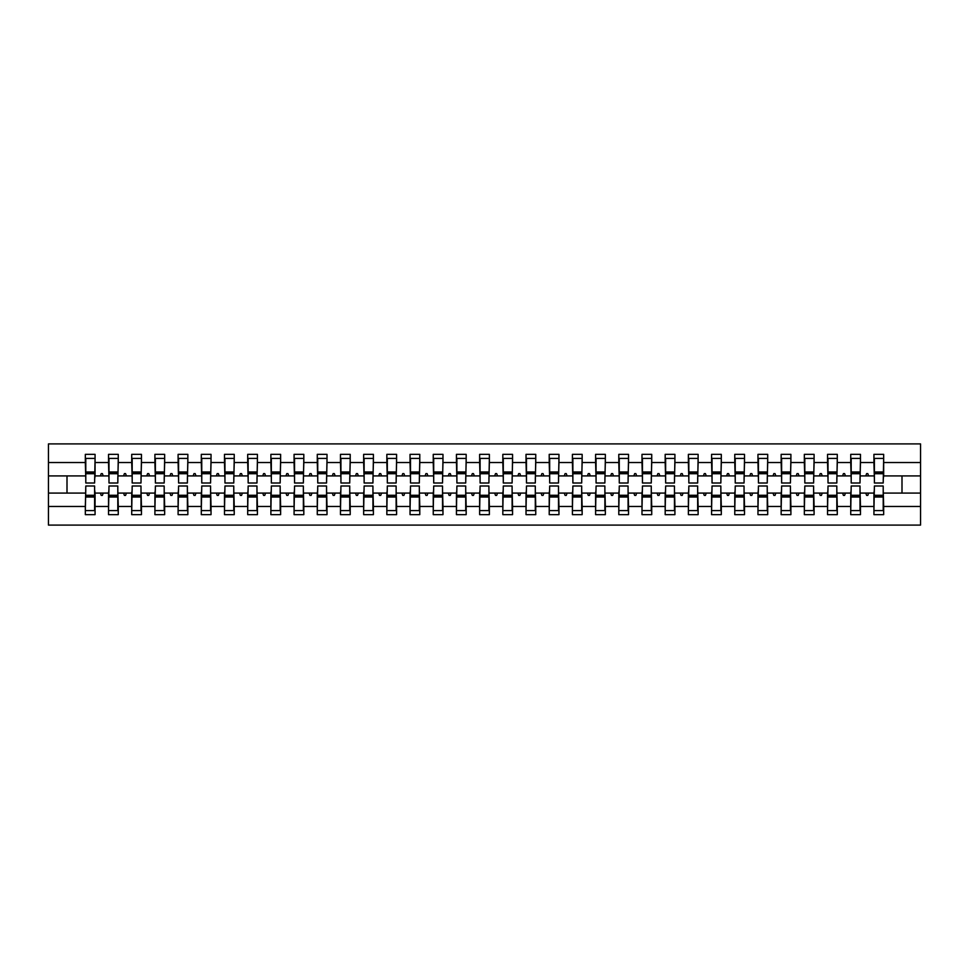 <?xml version="1.0" encoding="UTF-8"?>
<svg xmlns="http://www.w3.org/2000/svg" width="969" height="969" viewBox="0 0 969 969"><rect width="100%" height="100%" fill="white"/><g stroke="black" fill="none" stroke-linecap="round" stroke-linejoin="round"><path stroke-width="1.45" d="M85.793 489.599L85.333 506.472L48.45 506.472L48.45 525.089L920.55 525.089L920.55 506.472L883.667 506.472L883.667 514.648L873.929 514.648L873.929 493.088L865.777 493.088L866.625 495.401L867.788 495.401L868.624 493.088M874.389 489.599L873.929 493.088M920.55 506.472L920.55 475.912L883.667 475.912L883.667 454.352L873.929 454.352L873.929 462.528L860.472 462.528L860.012 479.401M874.389 479.401L873.929 462.528M851.194 489.599L850.734 493.088L842.582 493.088L843.43 495.401L844.593 495.401L845.428 493.088M873.929 506.472L860.472 506.472L860.472 514.648L850.734 514.648L850.734 493.088M860.472 462.528L860.472 454.352L850.734 454.352L850.734 462.528L837.289 462.528L836.816 479.401M851.194 479.401L850.734 462.528M828.01 489.599L827.538 493.088L819.386 493.088L820.234 495.401L821.397 495.401L822.245 493.088M850.734 506.472L837.289 506.472L837.289 514.648L827.538 514.648L827.538 493.088M837.289 462.528L837.289 454.352L827.538 454.352L827.538 462.528L814.093 462.528L813.621 479.401M828.01 479.401L827.538 462.528M804.815 489.599L804.343 493.088L796.191 493.088L797.039 495.401L798.202 495.401L799.05 493.088M827.538 506.472L814.093 506.472L814.093 514.648L804.343 514.648L804.343 493.088M814.093 462.528L814.093 454.352L804.343 454.352L804.343 462.528L790.898 462.528L790.425 479.401M804.815 479.401L804.343 462.528M781.62 489.599L781.147 493.088L773.008 493.088L773.843 495.401L775.006 495.401L775.854 493.088M804.343 506.472L790.898 506.472L790.898 514.648L781.147 514.648L781.147 493.088M790.898 462.528L790.898 454.352L781.147 454.352L781.147 462.528L767.702 462.528L767.242 479.401M781.62 479.401L781.147 462.528M758.424 489.599L757.964 493.088L749.812 493.088L750.648 495.401L751.811 495.401L752.659 493.088M781.147 506.472L767.702 506.472L767.702 514.648L757.964 514.648L757.964 493.088M767.702 462.528L767.702 454.352L757.964 454.352L757.964 462.528L744.507 462.528L744.047 479.401M758.424 479.401L757.964 462.528M735.229 489.599L734.768 493.088L726.617 493.088L727.465 495.401L728.615 495.401L729.463 493.088M757.964 506.472L744.507 506.472L744.507 514.648L734.768 514.648L734.768 493.088M744.507 462.528L744.507 454.352L734.768 454.352L734.768 462.528L721.311 462.528L720.851 479.401M735.229 479.401L734.768 462.528M712.033 489.599L711.573 493.088L703.421 493.088L704.269 495.401L705.42 495.401L706.268 493.088M734.768 506.472L721.311 506.472L721.311 514.648L711.573 514.648L711.573 493.088M721.311 462.528L721.311 454.352L711.573 454.352L711.573 462.528L698.116 462.528L697.656 479.401M712.033 479.401L711.573 462.528M688.838 489.599L688.378 493.088L680.226 493.088L681.074 495.401L682.224 495.401L683.072 493.088M711.573 506.472L698.116 506.472L698.116 514.648L688.378 514.648L688.378 493.088M698.116 462.528L698.116 454.352L688.378 454.352L688.378 462.528L674.921 462.528L674.46 479.401M688.838 479.401L688.378 462.528M665.642 489.599L665.182 493.088L657.03 493.088L657.878 495.401L659.041 495.401L659.877 493.088M688.378 506.472L674.921 506.472L674.921 514.648L665.182 514.648L665.182 493.088M674.921 462.528L674.921 454.352L665.182 454.352L665.182 462.528L651.725 462.528L651.265 479.401M665.642 479.401L665.182 462.528M642.447 489.599L641.987 493.088L633.835 493.088L634.683 495.401L635.846 495.401L636.681 493.088M665.182 506.472L651.725 506.472L651.725 514.648L641.987 514.648L641.987 493.088M651.725 462.528L651.725 454.352L641.987 454.352L641.987 462.528L628.53 462.528L628.069 479.401M642.447 479.401L641.987 462.528M619.264 489.599L618.791 493.088L610.64 493.088L611.487 495.401L612.65 495.401L613.486 493.088M641.987 506.472L628.53 506.472L628.53 514.648L618.791 514.648L618.791 493.088M628.53 462.528L628.53 454.352L618.791 454.352L618.791 462.528L605.346 462.528L604.874 479.401M619.264 479.401L618.791 462.528M596.068 489.599L595.596 493.088L587.444 493.088L588.292 495.401L589.455 495.401L590.303 493.088M618.791 506.472L605.346 506.472L605.346 514.648L595.596 514.648L595.596 493.088M605.346 462.528L605.346 454.352L595.596 454.352L595.596 462.528L582.151 462.528L581.679 479.401M596.068 479.401L595.596 462.528M572.873 489.599L572.4 493.088L564.261 493.088L565.097 495.401L566.259 495.401L567.107 493.088M595.596 506.472L582.151 506.472L582.151 514.648L572.4 514.648L572.4 493.088M582.151 462.528L582.151 454.352L572.4 454.352L572.4 462.528L558.956 462.528L558.495 479.401M572.873 479.401L572.4 462.528M549.677 489.599L549.217 493.088L541.065 493.088L541.901 495.401L543.064 495.401L543.912 493.088M572.4 506.472L558.956 506.472L558.956 514.648L549.217 514.648L549.217 493.088M558.956 462.528L558.956 454.352L549.217 454.352L549.217 462.528L535.76 462.528L535.3 479.401M549.677 479.401L549.217 462.528M526.482 489.599L526.022 493.088L517.87 493.088L518.706 495.401L519.868 495.401L520.716 493.088M549.217 506.472L535.76 506.472L535.76 514.648L526.022 514.648L526.022 493.088M535.76 462.528L535.76 454.352L526.022 454.352L526.022 462.528L512.565 462.528L512.104 479.401M526.482 479.401L526.022 462.528M503.286 489.599L502.826 493.088L494.674 493.088L495.522 495.401L496.673 495.401L497.521 493.088M526.022 506.472L512.565 506.472L512.565 514.648L502.826 514.648L502.826 493.088M512.565 462.528L512.565 454.352L502.826 454.352L502.826 462.528L489.369 462.528L488.909 479.401M503.286 479.401L502.826 462.528M480.091 489.599L479.631 493.088L471.479 493.088L472.327 495.401L473.478 495.401L474.325 493.088M502.826 506.472L489.369 506.472L489.369 514.648L479.631 514.648L479.631 493.088M489.369 462.528L489.369 454.352L479.631 454.352L479.631 462.528L466.174 462.528L465.714 479.401M480.091 479.401L479.631 462.528M456.896 489.599L456.435 493.088L448.284 493.088L449.132 495.401L450.294 495.401L451.13 493.088M479.631 506.472L466.174 506.472L466.174 514.648L456.435 514.648L456.435 493.088M466.174 462.528L466.174 454.352L456.435 454.352L456.435 462.528L442.978 462.528L442.518 479.401M456.896 479.401L456.435 462.528M433.7 489.599L433.24 493.088L425.088 493.088L425.936 495.401L427.099 495.401L427.935 493.088M456.435 506.472L442.978 506.472L442.978 514.648L433.24 514.648L433.24 493.088M442.978 462.528L442.978 454.352L433.24 454.352L433.24 462.528L419.783 462.528L419.323 479.401M433.7 479.401L433.24 462.528M410.505 489.599L410.044 493.088L401.893 493.088L402.741 495.401L403.903 495.401L404.739 493.088M433.24 506.472L419.783 506.472L419.783 514.648L410.044 514.648L410.044 493.088M419.783 462.528L419.783 454.352L410.044 454.352L410.044 462.528L396.6 462.528L396.127 479.401M410.505 479.401L410.044 462.528M387.321 489.599L386.849 493.088L378.697 493.088L379.545 495.401L380.708 495.401L381.556 493.088M410.044 506.472L396.6 506.472L396.6 514.648L386.849 514.648L386.849 493.088M396.6 462.528L396.6 454.352L386.849 454.352L386.849 462.528L373.404 462.528L372.932 479.401M387.321 479.401L386.849 462.528M364.126 489.599L363.654 493.088L355.514 493.088L356.35 495.401L357.513 495.401L358.36 493.088M386.849 506.472L373.404 506.472L373.404 514.648L363.654 514.648L363.654 493.088M373.404 462.528L373.404 454.352L363.654 454.352L363.654 462.528L350.209 462.528L349.736 479.401M364.126 479.401L363.654 462.528M340.931 489.599L340.47 493.088L332.319 493.088L333.154 495.401L334.317 495.401L335.165 493.088M363.654 506.472L350.209 506.472L350.209 514.648L340.47 514.648L340.47 493.088M350.209 462.528L350.209 454.352L340.47 454.352L340.47 462.528L327.013 462.528L326.553 479.401M340.931 479.401L340.47 462.528M317.735 489.599L317.275 493.088L309.123 493.088L309.959 495.401L311.122 495.401L311.97 493.088M340.47 506.472L327.013 506.472L327.013 514.648L317.275 514.648L317.275 493.088M327.013 462.528L327.013 454.352L317.275 454.352L317.275 462.528L303.818 462.528L303.358 479.401M317.735 479.401L317.275 462.528M294.54 489.599L294.079 493.088L285.928 493.088L286.776 495.401L287.926 495.401L288.774 493.088M317.275 506.472L303.818 506.472L303.818 514.648L294.079 514.648L294.079 493.088M303.818 462.528L303.818 454.352L294.079 454.352L294.079 462.528L280.622 462.528L280.162 479.401M294.54 479.401L294.079 462.528M271.344 489.599L270.884 493.088L262.732 493.088L263.58 495.401L264.731 495.401L265.579 493.088M294.079 506.472L280.622 506.472L280.622 514.648L270.884 514.648L270.884 493.088M280.622 462.528L280.622 454.352L270.884 454.352L270.884 462.528L257.427 462.528L256.967 479.401M271.344 479.401L270.884 462.528M248.149 489.599L247.689 493.088L239.537 493.088L240.385 495.401L241.535 495.401L242.383 493.088M270.884 506.472L257.427 506.472L257.427 514.648L247.689 514.648L247.689 493.088M257.427 462.528L257.427 454.352L247.689 454.352L247.689 462.528L234.232 462.528L233.771 479.401M248.149 479.401L247.689 462.528M224.953 489.599L224.493 493.088L216.341 493.088L217.189 495.401L218.352 495.401L219.188 493.088M247.689 506.472L234.232 506.472L234.232 514.648L224.493 514.648L224.493 493.088M234.232 462.528L234.232 454.352L224.493 454.352L224.493 462.528L211.036 462.528L210.576 479.401M224.953 479.401L224.493 462.528M201.758 489.599L201.298 493.088L193.146 493.088L193.994 495.401L195.157 495.401L195.992 493.088M224.493 506.472L211.036 506.472L211.036 514.648L201.298 514.648L201.298 493.088M211.036 462.528L211.036 454.352L201.298 454.352L201.298 462.528L187.853 462.528L187.38 479.401M201.758 479.401L201.298 462.528M178.575 489.599L178.102 493.088L169.95 493.088L170.798 495.401L171.961 495.401L172.809 493.088M201.298 506.472L187.853 506.472L187.853 514.648L178.102 514.648L178.102 493.088M187.853 462.528L187.853 454.352L178.102 454.352L178.102 462.528L164.657 462.528L164.185 479.401M178.575 479.401L178.102 462.528M155.379 489.599L154.907 493.088L146.755 493.088L147.603 495.401L148.766 495.401L149.614 493.088M178.102 506.472L164.657 506.472L164.657 514.648L154.907 514.648L154.907 493.088M164.657 462.528L164.657 454.352L154.907 454.352L154.907 462.528L141.462 462.528L140.989 479.401M155.379 479.401L154.907 462.528M132.184 489.599L131.711 493.088L123.572 493.088L124.407 495.401L125.57 495.401L126.418 493.088M154.907 506.472L141.462 506.472L141.462 514.648L131.711 514.648L131.711 493.088M141.462 462.528L141.462 454.352L131.711 454.352L131.711 462.528L118.266 462.528L117.806 479.401M132.184 479.401L131.711 462.528M108.988 489.599L108.528 493.088L100.376 493.088L101.212 495.401L102.375 495.401L103.223 493.088M131.711 506.472L118.266 506.472L118.266 514.648L108.528 514.648L108.528 493.088M118.266 462.528L118.266 454.352L108.528 454.352L108.528 462.528L95.071 462.528L95.071 454.352L85.333 454.352L85.333 462.528L48.45 462.528L48.45 443.911L920.55 443.911L920.55 462.528L883.667 462.528M108.988 479.401L108.528 462.528M85.333 506.472L85.333 514.648L95.071 514.648L95.071 493.088L100.376 493.088M85.793 479.401L85.333 462.528M883.207 489.599L883.667 506.472M883.667 475.912L883.207 479.401M860.012 489.599L860.472 506.472M836.816 489.599L837.289 506.472M813.621 489.599L814.093 506.472M790.425 489.599L790.898 506.472M767.242 489.599L767.702 506.472M744.047 489.599L744.507 506.472M720.851 489.599L721.311 506.472M697.656 489.599L698.116 506.472M674.46 489.599L674.921 506.472M651.265 489.599L651.725 506.472M628.069 489.599L628.53 506.472M604.874 489.599L605.346 506.472M581.679 489.599L582.151 506.472M558.495 489.599L558.956 506.472M535.3 489.599L535.76 506.472M512.104 489.599L512.565 506.472M488.909 489.599L489.369 506.472M465.714 489.599L466.174 506.472M442.518 489.599L442.978 506.472M419.323 489.599L419.783 506.472M396.127 489.599L396.6 506.472M372.932 489.599L373.404 506.472M349.736 489.599L350.209 506.472M326.553 489.599L327.013 506.472M303.358 489.599L303.818 506.472M280.162 489.599L280.622 506.472M256.967 489.599L257.427 506.472M233.771 489.599L234.232 506.472M210.576 489.599L211.036 506.472M187.38 489.599L187.853 506.472M164.185 489.599L164.657 506.472M140.989 489.599L141.462 506.472M117.806 489.599L118.266 506.472M108.528 506.472L95.071 506.472M865.777 493.088L860.472 493.088M873.929 475.912L868.624 475.912L867.788 473.599L866.625 473.599L865.777 475.912L860.472 475.912M865.777 475.912L868.624 475.912M842.582 493.088L837.289 493.088M850.734 475.912L845.428 475.912L844.593 473.599L843.43 473.599L842.582 475.912L837.289 475.912M842.582 475.912L845.428 475.912M819.386 493.088L814.093 493.088M827.538 475.912L822.245 475.912L821.397 473.599L820.234 473.599L819.386 475.912L814.093 475.912M819.386 475.912L822.245 475.912M796.191 493.088L790.898 493.088M804.343 475.912L799.05 475.912L798.202 473.599L797.039 473.599L796.191 475.912L790.898 475.912M796.191 475.912L799.05 475.912M773.008 493.088L767.702 493.088M781.147 475.912L775.854 475.912L775.006 473.599L773.843 473.599L773.008 475.912L767.702 475.912M773.008 475.912L775.854 475.912M749.812 493.088L744.507 493.088M757.964 475.912L752.659 475.912L751.811 473.599L750.648 473.599L749.812 475.912L744.507 475.912M749.812 475.912L752.659 475.912M726.617 493.088L721.311 493.088M734.768 475.912L729.463 475.912L728.615 473.599L727.465 473.599L726.617 475.912L721.311 475.912M726.617 475.912L729.463 475.912M703.421 493.088L698.116 493.088M711.573 475.912L706.268 475.912L705.42 473.599L704.269 473.599L703.421 475.912L698.116 475.912M703.421 475.912L706.268 475.912M680.226 493.088L674.921 493.088M688.378 475.912L683.072 475.912L682.224 473.599L681.074 473.599L680.226 475.912L674.921 475.912M680.226 475.912L683.072 475.912M657.03 493.088L651.725 493.088M665.182 475.912L659.877 475.912L659.041 473.599L657.878 473.599L657.03 475.912L651.725 475.912M657.03 475.912L659.877 475.912M633.835 493.088L628.53 493.088M641.987 475.912L636.681 475.912L635.846 473.599L634.683 473.599L633.835 475.912L628.53 475.912M633.835 475.912L636.681 475.912M610.64 493.088L605.346 493.088M618.791 475.912L613.486 475.912L612.65 473.599L611.487 473.599L610.64 475.912L605.346 475.912M610.64 475.912L613.486 475.912M587.444 493.088L582.151 493.088M595.596 475.912L590.303 475.912L589.455 473.599L588.292 473.599L587.444 475.912L582.151 475.912M587.444 475.912L590.303 475.912M564.261 493.088L558.956 493.088M572.4 475.912L567.107 475.912L566.259 473.599L565.097 473.599L564.261 475.912L558.956 475.912M564.261 475.912L567.107 475.912M541.065 493.088L535.76 493.088M549.217 475.912L543.912 475.912L543.064 473.599L541.901 473.599L541.065 475.912L535.76 475.912M541.065 475.912L543.912 475.912M517.87 493.088L512.565 493.088M526.022 475.912L520.716 475.912L519.868 473.599L518.706 473.599L517.87 475.912L512.565 475.912M517.87 475.912L520.716 475.912M494.674 493.088L489.369 493.088M502.826 475.912L497.521 475.912L496.673 473.599L495.522 473.599L494.674 475.912L489.369 475.912M494.674 475.912L497.521 475.912M471.479 493.088L466.174 493.088M479.631 475.912L474.325 475.912L473.478 473.599L472.327 473.599L471.479 475.912L466.174 475.912M471.479 475.912L474.325 475.912M448.284 493.088L442.978 493.088M456.435 475.912L451.13 475.912L450.294 473.599L449.132 473.599L448.284 475.912L442.978 475.912M448.284 475.912L451.13 475.912M425.088 493.088L419.783 493.088M433.24 475.912L427.935 475.912L427.099 473.599L425.936 473.599L425.088 475.912L419.783 475.912M425.088 475.912L427.935 475.912M401.893 493.088L396.6 493.088M410.044 475.912L404.739 475.912L403.903 473.599L402.741 473.599L401.893 475.912L396.6 475.912M401.893 475.912L404.739 475.912M378.697 493.088L373.404 493.088M386.849 475.912L381.556 475.912L380.708 473.599L379.545 473.599L378.697 475.912L373.404 475.912M378.697 475.912L381.556 475.912M355.514 493.088L350.209 493.088M363.654 475.912L358.36 475.912L357.513 473.599L356.35 473.599L355.514 475.912L350.209 475.912M355.514 475.912L358.36 475.912M332.319 493.088L327.013 493.088M340.47 475.912L335.165 475.912L334.317 473.599L333.154 473.599L332.319 475.912L327.013 475.912M332.319 475.912L335.165 475.912M309.123 493.088L303.818 493.088M317.275 475.912L311.97 475.912L311.122 473.599L309.959 473.599L309.123 475.912L303.818 475.912M309.123 475.912L311.97 475.912M285.928 493.088L280.622 493.088M294.079 475.912L288.774 475.912L287.926 473.599L286.776 473.599L285.928 475.912L280.622 475.912M285.928 475.912L288.774 475.912M262.732 493.088L257.427 493.088M270.884 475.912L265.579 475.912L264.731 473.599L263.58 473.599L262.732 475.912L257.427 475.912M262.732 475.912L265.579 475.912M239.537 493.088L234.232 493.088M247.689 475.912L242.383 475.912L241.535 473.599L240.385 473.599L239.537 475.912L234.232 475.912M239.537 475.912L242.383 475.912M216.341 493.088L211.036 493.088M224.493 475.912L219.188 475.912L218.352 473.599L217.189 473.599L216.341 475.912L211.036 475.912M216.341 475.912L219.188 475.912M193.146 493.088L187.853 493.088M201.298 475.912L195.992 475.912L195.157 473.599L193.994 473.599L193.146 475.912L187.853 475.912M193.146 475.912L195.992 475.912M169.95 493.088L164.657 493.088M178.102 475.912L172.809 475.912L171.961 473.599L170.798 473.599L169.95 475.912L164.657 475.912M169.95 475.912L172.809 475.912M146.755 493.088L141.462 493.088M154.907 475.912L149.614 475.912L148.766 473.599L147.603 473.599L146.755 475.912L141.462 475.912M146.755 475.912L149.614 475.912M123.572 493.088L118.266 493.088M131.711 475.912L126.418 475.912L125.57 473.599L124.407 473.599L123.572 475.912L118.266 475.912M123.572 475.912L126.418 475.912M108.528 475.912L103.223 475.912L102.375 473.599L101.212 473.599L100.376 475.912L95.071 475.912L95.071 462.528M100.376 475.912L103.223 475.912M94.611 489.599L95.071 493.088M95.071 475.912L94.611 479.401M85.333 493.088L48.45 493.088L48.45 462.528M48.45 506.472L48.45 493.088M85.333 475.912L48.45 475.912M920.55 475.912L920.55 462.528M67.006 493.088L67.006 475.912M901.994 475.912L901.994 493.088L883.667 493.088M920.55 493.088L901.994 493.088M85.793 473.72L85.793 458.41L95.071 458.41L94.611 482.998L85.793 482.998L85.793 473.72L94.611 473.72M94.611 495.28L94.611 510.59L85.333 510.59L85.793 486.002L94.611 486.002L94.611 495.28L85.793 495.28M108.988 473.72L108.988 458.41L118.266 458.41L117.806 482.998L108.988 482.998L108.988 473.72L117.806 473.72M117.806 495.28L117.806 510.59L108.528 510.59L108.988 486.002L117.806 486.002L117.806 495.28L108.988 495.28M132.184 473.72L132.184 458.41L141.462 458.41L140.989 482.998L132.184 482.998L132.184 473.72L140.989 473.72M140.989 495.28L140.989 510.59L131.711 510.59L132.184 486.002L140.989 486.002L140.989 495.28L132.184 495.28M155.379 473.72L155.379 458.41L164.657 458.41L164.185 482.998L155.379 482.998L155.379 473.72L164.185 473.72M164.185 495.28L164.185 510.59L154.907 510.59L155.379 486.002L164.185 486.002L164.185 495.28L155.379 495.28M178.575 473.72L178.575 458.41L187.853 458.41L187.38 482.998L178.575 482.998L178.575 473.72L187.38 473.72M187.38 495.28L187.38 510.59L178.102 510.59L178.575 486.002L187.38 486.002L187.38 495.28L178.575 495.28M201.758 473.72L201.758 458.41L211.036 458.41L210.576 482.998L201.758 482.998L201.758 473.72L210.576 473.72M210.576 495.28L210.576 510.59L201.298 510.59L201.758 486.002L210.576 486.002L210.576 495.28L201.758 495.28M224.953 473.72L224.953 458.41L234.232 458.41L233.771 482.998L224.953 482.998L224.953 473.72L233.771 473.72M233.771 495.28L233.771 510.59L224.493 510.59L224.953 486.002L233.771 486.002L233.771 495.28L224.953 495.28M248.149 473.72L248.149 458.41L257.427 458.41L256.967 482.998L248.149 482.998L248.149 473.72L256.967 473.72M256.967 495.28L256.967 510.59L247.689 510.59L248.149 486.002L256.967 486.002L256.967 495.28L248.149 495.28M271.344 473.72L271.344 458.41L280.622 458.41L280.162 482.998L271.344 482.998L271.344 473.72L280.162 473.72M280.162 495.28L280.162 510.59L270.884 510.59L271.344 486.002L280.162 486.002L280.162 495.28L271.344 495.28M294.54 473.72L294.54 458.41L303.818 458.41L303.358 482.998L294.54 482.998L294.54 473.72L303.358 473.72M303.358 495.28L303.358 510.59L294.079 510.59L294.54 486.002L303.358 486.002L303.358 495.28L294.54 495.28M317.735 473.72L317.735 458.41L327.013 458.41L326.553 482.998L317.735 482.998L317.735 473.72L326.553 473.72M326.553 495.28L326.553 510.59L317.275 510.59L317.735 486.002L326.553 486.002L326.553 495.28L317.735 495.28M340.931 473.72L340.931 458.41L350.209 458.41L349.736 482.998L340.931 482.998L340.931 473.72L349.736 473.72M349.736 495.28L349.736 510.59L340.47 510.59L340.931 486.002L349.736 486.002L349.736 495.28L340.931 495.28M364.126 473.72L364.126 458.41L373.404 458.41L372.932 482.998L364.126 482.998L364.126 473.72L372.932 473.72M372.932 495.28L372.932 510.59L363.654 510.59L364.126 486.002L372.932 486.002L372.932 495.28L364.126 495.28M387.321 473.72L387.321 458.41L396.6 458.41L396.127 482.998L387.321 482.998L387.321 473.72L396.127 473.72M396.127 495.28L396.127 510.59L386.849 510.59L387.321 486.002L396.127 486.002L396.127 495.28L387.321 495.28M410.505 473.72L410.505 458.41L419.783 458.41L419.323 482.998L410.505 482.998L410.505 473.72L419.323 473.72M419.323 495.28L419.323 510.59L410.044 510.59L410.505 486.002L419.323 486.002L419.323 495.28L410.505 495.28M433.7 473.72L433.7 458.41L442.978 458.41L442.518 482.998L433.7 482.998L433.7 473.72L442.518 473.72M442.518 495.28L442.518 510.59L433.24 510.59L433.7 486.002L442.518 486.002L442.518 495.28L433.7 495.28M456.896 473.72L456.896 458.41L466.174 458.41L465.714 482.998L456.896 482.998L456.896 473.72L465.714 473.72M465.714 495.28L465.714 510.59L456.435 510.59L456.896 486.002L465.714 486.002L465.714 495.28L456.896 495.28M480.091 473.72L480.091 458.41L489.369 458.41L488.909 482.998L480.091 482.998L480.091 473.72L488.909 473.72M488.909 495.28L488.909 510.59L479.631 510.59L480.091 486.002L488.909 486.002L488.909 495.28L480.091 495.28M503.286 473.72L503.286 458.41L512.565 458.41L512.104 482.998L503.286 482.998L503.286 473.72L512.104 473.72M512.104 495.28L512.104 510.59L502.826 510.59L503.286 486.002L512.104 486.002L512.104 495.28L503.286 495.28M526.482 473.72L526.482 458.41L535.76 458.41L535.3 482.998L526.482 482.998L526.482 473.72L535.3 473.72M535.3 495.28L535.3 510.59L526.022 510.59L526.482 486.002L535.3 486.002L535.3 495.28L526.482 495.28M549.677 473.72L549.677 458.41L558.956 458.41L558.495 482.998L549.677 482.998L549.677 473.72L558.495 473.72M558.495 495.28L558.495 510.59L549.217 510.59L549.677 486.002L558.495 486.002L558.495 495.28L549.677 495.28M572.873 473.72L572.873 458.41L582.151 458.41L581.679 482.998L572.873 482.998L572.873 473.72L581.679 473.72M581.679 495.28L581.679 510.59L572.4 510.59L572.873 486.002L581.679 486.002L581.679 495.28L572.873 495.28M596.068 473.72L596.068 458.41L605.346 458.41L604.874 482.998L596.068 482.998L596.068 473.72L604.874 473.72M604.874 495.28L604.874 510.59L595.596 510.59L596.068 486.002L604.874 486.002L604.874 495.28L596.068 495.28M619.264 473.72L619.264 458.41L628.53 458.41L628.069 482.998L619.264 482.998L619.264 473.72L628.069 473.72M628.069 495.28L628.069 510.59L618.791 510.59L619.264 486.002L628.069 486.002L628.069 495.28L619.264 495.28M642.447 473.72L642.447 458.41L651.725 458.41L651.265 482.998L642.447 482.998L642.447 473.72L651.265 473.72M651.265 495.28L651.265 510.59L641.987 510.59L642.447 486.002L651.265 486.002L651.265 495.28L642.447 495.28M665.642 473.72L665.642 458.41L674.921 458.41L674.46 482.998L665.642 482.998L665.642 473.72L674.46 473.72M674.46 495.28L674.46 510.59L665.182 510.59L665.642 486.002L674.46 486.002L674.46 495.28L665.642 495.28M688.838 473.72L688.838 458.41L698.116 458.41L697.656 482.998L688.838 482.998L688.838 473.72L697.656 473.72M697.656 495.28L697.656 510.59L688.378 510.59L688.838 486.002L697.656 486.002L697.656 495.28L688.838 495.28M712.033 473.72L712.033 458.41L721.311 458.41L720.851 482.998L712.033 482.998L712.033 473.72L720.851 473.72M720.851 495.28L720.851 510.59L711.573 510.59L712.033 486.002L720.851 486.002L720.851 495.28L712.033 495.28M735.229 473.72L735.229 458.41L744.507 458.41L744.047 482.998L735.229 482.998L735.229 473.72L744.047 473.72M744.047 495.28L744.047 510.59L734.768 510.59L735.229 486.002L744.047 486.002L744.047 495.28L735.229 495.28M758.424 473.72L758.424 458.41L767.702 458.41L767.242 482.998L758.424 482.998L758.424 473.72L767.242 473.72M767.242 495.28L767.242 510.59L757.964 510.59L758.424 486.002L767.242 486.002L767.242 495.28L758.424 495.28M781.62 473.72L781.62 458.41L790.898 458.41L790.425 482.998L781.62 482.998L781.62 473.72L790.425 473.72M790.425 495.28L790.425 510.59L781.147 510.59L781.62 486.002L790.425 486.002L790.425 495.28L781.62 495.28M804.815 473.72L804.815 458.41L814.093 458.41L813.621 482.998L804.815 482.998L804.815 473.72L813.621 473.72M813.621 495.28L813.621 510.59L804.343 510.59L804.815 486.002L813.621 486.002L813.621 495.28L804.815 495.28M828.01 473.72L828.01 458.41L837.289 458.41L836.816 482.998L828.01 482.998L828.01 473.72L836.816 473.72M836.816 495.28L836.816 510.59L827.538 510.59L828.01 486.002L836.816 486.002L836.816 495.28L828.01 495.28M851.194 473.72L851.194 458.41L860.472 458.41L860.012 482.998L851.194 482.998L851.194 473.72L860.012 473.72M860.012 495.28L860.012 510.59L850.734 510.59L851.194 486.002L860.012 486.002L860.012 495.28L851.194 495.28M874.389 473.72L874.389 458.41L883.667 458.41L883.207 482.998L874.389 482.998L874.389 473.72L883.207 473.72M883.207 495.28L883.207 510.59L873.929 510.59L874.389 486.002L883.207 486.002L883.207 495.28L874.389 495.28M94.611 496.673L85.793 496.673M85.793 472.327L94.611 472.327M108.988 472.327L117.806 472.327M132.184 472.327L140.989 472.327M155.379 472.327L164.185 472.327M178.575 472.327L187.38 472.327M117.806 496.673L108.988 496.673M140.989 496.673L132.184 496.673M164.185 496.673L155.379 496.673M187.38 496.673L178.575 496.673M201.758 472.327L210.576 472.327M210.576 496.673L201.758 496.673M224.953 472.327L233.771 472.327M233.771 496.673L224.953 496.673M248.149 472.327L256.967 472.327M256.967 496.673L248.149 496.673M271.344 472.327L280.162 472.327M280.162 496.673L271.344 496.673M294.54 472.327L303.358 472.327M303.358 496.673L294.54 496.673M317.735 472.327L326.553 472.327M326.553 496.673L317.735 496.673M340.931 472.327L349.736 472.327M349.736 496.673L340.931 496.673M364.126 472.327L372.932 472.327M372.932 496.673L364.126 496.673M387.321 472.327L396.127 472.327M396.127 496.673L387.321 496.673M410.505 472.327L419.323 472.327M419.323 496.673L410.505 496.673M433.7 472.327L442.518 472.327M442.518 496.673L433.7 496.673M456.896 472.327L465.714 472.327M465.714 496.673L456.896 496.673M480.091 472.327L488.909 472.327M488.909 496.673L480.091 496.673M503.286 472.327L512.104 472.327M512.104 496.673L503.286 496.673M526.482 472.327L535.3 472.327M535.3 496.673L526.482 496.673M549.677 472.327L558.495 472.327M558.495 496.673L549.677 496.673M572.873 472.327L581.679 472.327M581.679 496.673L572.873 496.673M596.068 472.327L604.874 472.327M604.874 496.673L596.068 496.673M619.264 472.327L628.069 472.327M628.069 496.673L619.264 496.673M642.447 472.327L651.265 472.327M651.265 496.673L642.447 496.673M665.642 472.327L674.46 472.327M674.46 496.673L665.642 496.673M688.838 472.327L697.656 472.327M697.656 496.673L688.838 496.673M712.033 472.327L720.851 472.327M720.851 496.673L712.033 496.673M735.229 472.327L744.047 472.327M744.047 496.673L735.229 496.673M758.424 472.327L767.242 472.327M767.242 496.673L758.424 496.673M781.62 472.327L790.425 472.327M790.425 496.673L781.62 496.673M804.815 472.327L813.621 472.327M813.621 496.673L804.815 496.673M828.01 472.327L836.816 472.327M836.816 496.673L828.01 496.673M851.194 472.327L860.012 472.327M860.012 496.673L851.194 496.673M874.389 472.327L883.207 472.327M883.207 496.673L874.389 496.673M94.611 497.024L85.793 497.024M85.793 471.976L94.611 471.976M108.988 471.976L117.806 471.976M132.184 471.976L140.989 471.976M155.379 471.976L164.185 471.976M178.575 471.976L187.38 471.976M117.806 497.024L108.988 497.024M140.989 497.024L132.184 497.024M164.185 497.024L155.379 497.024M187.38 497.024L178.575 497.024M201.758 471.976L210.576 471.976M210.576 497.024L201.758 497.024M224.953 471.976L233.771 471.976M233.771 497.024L224.953 497.024M248.149 471.976L256.967 471.976M256.967 497.024L248.149 497.024M271.344 471.976L280.162 471.976M280.162 497.024L271.344 497.024M294.54 471.976L303.358 471.976M303.358 497.024L294.54 497.024M317.735 471.976L326.553 471.976M326.553 497.024L317.735 497.024M340.931 471.976L349.736 471.976M349.736 497.024L340.931 497.024M364.126 471.976L372.932 471.976M372.932 497.024L364.126 497.024M387.321 471.976L396.127 471.976M396.127 497.024L387.321 497.024M410.505 471.976L419.323 471.976M419.323 497.024L410.505 497.024M433.7 471.976L442.518 471.976M442.518 497.024L433.7 497.024M456.896 471.976L465.714 471.976M465.714 497.024L456.896 497.024M480.091 471.976L488.909 471.976M488.909 497.024L480.091 497.024M503.286 471.976L512.104 471.976M512.104 497.024L503.286 497.024M526.482 471.976L535.3 471.976M535.3 497.024L526.482 497.024M549.677 471.976L558.495 471.976M558.495 497.024L549.677 497.024M572.873 471.976L581.679 471.976M581.679 497.024L572.873 497.024M596.068 471.976L604.874 471.976M604.874 497.024L596.068 497.024M619.264 471.976L628.069 471.976M628.069 497.024L619.264 497.024M642.447 471.976L651.265 471.976M651.265 497.024L642.447 497.024M665.642 471.976L674.46 471.976M674.46 497.024L665.642 497.024M688.838 471.976L697.656 471.976M697.656 497.024L688.838 497.024M712.033 471.976L720.851 471.976M720.851 497.024L712.033 497.024M735.229 471.976L744.047 471.976M744.047 497.024L735.229 497.024M758.424 471.976L767.242 471.976M767.242 497.024L758.424 497.024M781.62 471.976L790.425 471.976M790.425 497.024L781.62 497.024M804.815 471.976L813.621 471.976M813.621 497.024L804.815 497.024M828.01 471.976L836.816 471.976M836.816 497.024L828.01 497.024M851.194 471.976L860.012 471.976M860.012 497.024L851.194 497.024M874.389 471.976L883.207 471.976M883.207 497.024L874.389 497.024"/></g></svg>
